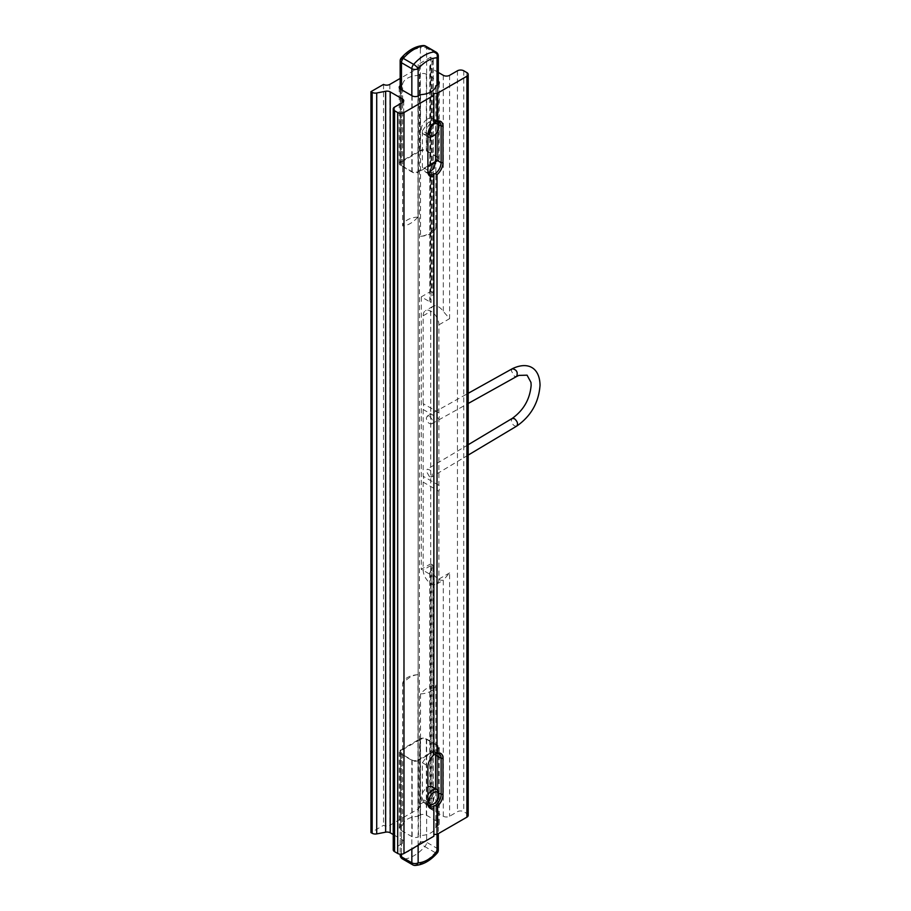 <?xml version="1.0" encoding="UTF-8"?>
<svg xmlns="http://www.w3.org/2000/svg" width="911" height="911" viewBox="0 0 911 911"><rect width="100%" height="100%" fill="white"/><g stroke="black" fill="none" stroke-linecap="round" stroke-linejoin="round"><path stroke-width="0.68" stroke-dasharray="4.55 3.42" d="M438.897 412.706L423.171 403.63A10.01 5.773 -60 0 1 423.171 409.495L438.897 418.57A10.01 5.773 120 0 0 438.897 412.706L438.897 324.84A11.126 6.423 -120 0 0 434.046 313.646A11.126 6.423 -120 0 0 425.471 310.674A11.126 6.423 -120 0 0 423.171 315.764L423.171 403.63M438.897 485.347L423.171 476.259A10.01 5.773 -60 0 1 423.171 482.135L438.897 491.211A10.01 5.773 120 0 0 438.897 485.347L438.897 418.57M468.197 815.334A4.453 2.574 0 0 0 466.899 813.523L463.745 811.701A4.453 2.574 0 0 0 457.459 811.701L449.59 816.245A4.453 2.574 180 0 1 443.304 816.245L431.097 809.196A4.453 2.574 180 0 1 429.787 807.374A4.453 2.574 180 0 1 430.015 806.565L432.998 801.407A4.453 2.574 0 0 0 433.226 800.587A4.453 2.574 0 0 0 431.928 798.776L430.721 798.082L418.138 805.347A4.453 2.574 180 0 1 419.447 807.157A4.453 2.574 180 0 1 418.138 808.979L389.828 825.32A4.453 2.574 180 0 1 383.542 825.32L370.959 832.586M423.171 482.135L423.171 570.001A11.126 6.423 -120 0 0 428.022 581.184A11.126 6.423 -120 0 0 436.597 584.167A11.126 6.423 -120 0 0 438.897 579.077L438.897 491.211M423.171 409.495L423.171 476.259M429.468 476.681L426.314 471.238L427.225 469.211C431.552 470.076 433.044 472.638 431.712 476.897L429.468 476.681M429.468 416.338C432.554 419.083 433.294 421.588 431.666 423.831C428.91 424.059 427.134 422.169 426.314 418.149L427.259 416.111L429.468 416.338M433.864 174.445L433.864 755.048M418.456 760.491A4.453 2.574 0 0 1 412.159 760.491L400.533 753.773A4.453 2.574 0 0 1 399.223 751.962A4.453 2.574 0 0 1 400.533 750.14L417.944 740.085L417.944 816.358A16.683 9.634 0 0 0 402.616 825.207L402.616 683.557C407.718 677.943 412.831 674.994 417.944 674.709L417.944 740.085L420.028 738.878A4.453 2.574 0 0 1 426.314 738.878L437.952 745.597A4.453 2.574 0 0 1 439.261 747.419A4.453 2.574 0 0 1 437.952 749.229L435.868 750.436L435.868 685.061C430.766 685.345 425.653 688.295 420.54 693.909L420.54 835.558A16.683 9.634 0 0 0 435.868 826.71L435.868 750.436L418.456 760.491L418.456 836.765L420.54 835.558M420.54 94.642L420.54 236.291C425.653 236.006 430.766 233.057 435.868 227.443L435.868 85.793M418.456 95.849L418.456 172.122L427.897 166.667M435.504 162.283L437.952 160.86A4.453 2.574 180 0 0 439.261 159.038A4.453 2.574 180 0 0 437.952 157.227L426.314 150.509A4.453 2.574 180 0 0 420.028 150.509L417.944 151.716L417.944 217.091C412.831 222.705 407.718 225.655 402.616 225.939L402.616 84.29A16.683 9.634 180 0 1 417.944 75.442L420.028 74.235A4.453 2.574 180 0 1 426.314 74.235L437.952 80.954A4.453 2.574 180 0 1 438.316 81.193M417.944 75.442L417.944 151.716L400.533 161.771A4.453 2.574 180 0 0 399.223 163.581A4.453 2.574 180 0 0 400.533 165.403L412.159 172.122A4.453 2.574 180 0 0 418.456 172.122M401.466 161.953L420.347 151.055L420.347 48.181A31.133 17.981 120 0 0 401.466 59.078L401.466 161.953A4.453 2.574 0 0 0 400.168 163.764A4.453 2.574 0 0 0 401.466 165.586L411.852 171.575A4.453 2.574 0 0 0 418.138 171.575L418.138 96.008M437.018 85.133L437.018 160.678A4.453 2.574 0 0 0 438.316 158.867A4.453 2.574 0 0 0 437.018 157.045L426.633 151.055A4.453 2.574 0 0 0 420.347 151.055M437.018 160.678L435.549 161.52M427.897 165.939L418.138 171.575M420.347 739.425L401.466 750.322L401.466 853.197A31.133 17.981 120 0 0 420.347 842.299L420.347 739.425A4.453 2.574 180 0 1 426.633 739.425L437.018 745.414A4.453 2.574 180 0 1 438.316 747.236A4.453 2.574 180 0 1 437.018 749.047L437.018 834.396M418.138 845.294L418.138 759.945A4.453 2.574 180 0 1 411.852 759.945L401.466 753.955A4.453 2.574 180 0 1 400.168 752.133A4.453 2.574 180 0 1 401.466 750.322M418.138 759.945L437.018 749.047M435.868 826.71L437.952 825.503A4.453 2.574 0 0 0 439.261 823.692A4.453 2.574 0 0 0 437.952 821.87L426.314 815.151A4.453 2.574 0 0 0 420.028 815.151L417.944 816.358M402.616 825.207L400.533 826.414A4.453 2.574 0 0 0 399.223 828.224A4.453 2.574 0 0 0 400.533 830.046L412.159 836.765A4.453 2.574 0 0 0 418.456 836.765M400.168 85.736A4.453 2.574 180 0 1 400.533 85.497L402.616 84.29M436.597 584.167L443.304 580.17A11.126 6.423 -120 0 1 435.071 576.264A11.126 6.423 -120 0 1 430.721 565.64L430.721 311.403A11.126 6.423 60 0 1 433.021 306.312A11.126 6.423 60 0 1 443.304 311.403L449.59 318.668L438.897 324.84M432.52 136.286A8.894 5.136 120 0 0 438.806 125.399M437.417 121.641A8.894 5.136 120 0 0 436.961 121.322A8.894 5.136 120 0 0 428.159 126.299A8.894 5.136 120 0 0 427.897 136.616M427.578 118.908A8.894 5.136 -60 0 1 432.03 118.464A8.894 5.136 -60 0 1 433.385 125.604A8.894 5.136 -60 0 1 427.578 133.439A8.894 5.136 -60 0 1 423.125 133.883A8.894 5.136 -60 0 1 421.77 126.754A8.894 5.136 -60 0 1 427.578 118.908M432.52 804.561A8.894 5.136 120 0 0 438.806 793.675M427.897 795.052A8.894 5.136 120 0 0 428.068 805.005A8.894 5.136 120 0 0 428.569 805.233M432.03 786.751A8.894 5.136 -60 0 1 433.203 794.46A8.894 5.136 -60 0 1 426.667 802.17A8.894 5.136 -60 0 1 423.125 802.158A8.894 5.136 -60 0 1 421.827 794.825A8.894 5.136 -60 0 1 427.897 787.013M430.721 563.818L431.928 564.513A4.453 2.574 180 0 1 433.226 566.335A4.453 2.574 180 0 1 432.998 567.143L430.015 572.302A4.453 2.574 0 0 0 429.787 573.121A4.453 2.574 0 0 0 431.097 574.932L421.281 569.273L430.721 563.818L430.721 798.082M431.928 292.124L430.721 291.429L421.281 296.872L431.097 302.543A4.453 2.574 180 0 1 429.787 300.721A4.453 2.574 180 0 1 430.015 299.913L432.998 294.754A4.453 2.574 0 0 0 433.226 293.934A4.453 2.574 0 0 0 431.928 292.124L431.928 57.86L430.721 57.165L430.721 291.429M438.316 72.447L431.097 68.279A4.453 2.574 180 0 1 429.787 66.457A4.453 2.574 180 0 1 430.015 65.649L432.998 60.49A4.453 2.574 0 0 0 433.226 59.682A4.453 2.574 0 0 0 431.928 57.86M443.304 816.245L443.304 580.17L449.59 572.905L449.59 816.245M427.897 135.067L427.897 171.393M428.352 172.839L425.403 172.02L422.408 167.134L422.408 130.82L427.897 133.985A9.338 5.398 -60 0 1 433.864 122.939L433.864 123.099M427.897 767.028L427.897 803.354M435.617 788.824L433.317 801.828L425.403 803.98L422.408 799.095L422.408 762.769L427.897 765.935A9.338 5.398 -60 0 1 433.864 754.9M433.864 836.218L433.864 806.406M422.408 762.769L428.193 754.422L434.741 751.484L435.595 753.978M422.408 130.82L428.193 122.461L434.741 119.523L435.617 123.19L435.617 134.133M421.281 296.872L421.281 569.273M430.721 57.165L418.138 64.43A4.453 2.574 180 0 1 419.447 66.252A4.453 2.574 180 0 1 418.138 68.063L400.168 78.437M420.54 693.909A16.683 9.634 0 0 0 435.868 685.061M417.944 674.709A16.683 9.634 0 0 0 402.616 683.557M393.245 834.556L402.411 839.851A4.453 2.574 180 0 1 403.721 841.662A4.453 2.574 180 0 1 402.411 843.484L394.554 848.016A4.453 2.574 0 0 0 393.245 849.838M420.54 236.291A16.683 9.634 0 0 0 435.868 227.443M417.944 217.091A16.683 9.634 0 0 0 402.616 225.939M433.864 122.939L433.864 93.491M418.138 64.43L418.138 805.347M383.542 84.404L383.542 825.32M449.59 75.328L449.59 318.668M457.459 70.785L457.459 811.701M438.897 579.077L449.59 572.905M437.952 80.954L437.952 157.227M426.314 74.235L426.314 150.509M426.314 738.878L426.314 815.151M420.028 738.878L420.028 815.151M437.952 84.586L437.952 160.86M400.533 750.14L400.533 826.414M400.533 85.497L400.533 161.771M420.028 74.235L420.028 150.509M430.721 565.64L423.171 570.001M423.171 315.764L430.721 311.403M400.533 753.773L400.533 830.046M412.159 95.849L412.159 172.122M412.159 760.491L412.159 836.765M516.742 426.086C514.009 426.348 512.198 424.469 511.322 420.449L512.176 418.445M512.301 368.727L511.322 370.8L514.408 376.277L516.628 376.494M400.168 855.008A4.453 2.574 180 0 1 401.466 853.197A4.453 3.416 -91.7 0 0 403.266 859.073A4.453 2.574 -60 0 1 402.389 858.868M412.774 864.858A4.453 2.574 120 0 0 413.651 865.063A4.453 3.416 -91.7 0 0 415.131 865.45M420.347 842.299A4.453 2.574 180 0 1 426.633 842.299A4.453 2.574 -60 0 1 424.833 846.615A4.453 1.218 41.6 0 1 420.347 842.299M437.189 853.06A4.453 1.218 41.6 0 1 435.219 852.616A4.453 2.574 120 0 0 437.018 848.289A4.453 2.574 180 0 1 438.316 850.111M426.633 739.425L426.633 842.299L437.018 848.289L437.018 745.414M435.219 852.616L424.833 846.615A35.586 20.543 -60 0 1 403.266 859.073L413.651 865.063A35.586 20.543 120 0 0 435.219 852.616M411.852 759.945L411.852 848.927M401.466 854.199L401.466 753.955M425.71 46.142A4.453 2.574 -60 0 1 426.633 48.181A4.453 2.574 0 0 0 420.347 48.181A4.453 3.416 88.3 0 1 423.353 45.55M438.316 55.992A4.453 2.574 0 0 0 437.018 54.17A4.453 2.574 120 0 0 436.096 52.132M401.295 57.94A4.453 1.218 -138.4 0 0 401.466 59.078A4.453 2.574 0 0 0 400.168 60.889M411.852 95.666L411.852 171.575M401.466 165.586L401.466 89.677M437.018 157.045L437.018 54.17L426.633 48.181L426.633 151.055M431.928 564.513L431.928 798.776M432.998 60.49L432.998 294.754M432.998 567.143L432.998 801.407M430.015 65.649L430.015 299.913M430.015 572.302L430.015 806.565M431.097 68.279L431.097 302.543M431.097 574.932L431.097 809.196M427.897 170.3L422.408 167.134M427.897 802.261L422.408 799.095M438.795 793.299L435.617 791.465M438.795 125.023L435.617 123.19M443.304 75.328L443.304 311.403M389.828 84.404L389.828 825.32M418.138 68.063L418.138 808.979M437.952 749.229L437.952 825.503M437.952 745.597L437.952 821.87M400.533 89.13L400.533 165.403M466.899 72.607L466.899 813.523M463.745 70.785L463.745 811.701M402.411 843.484L402.411 839.851M394.554 107.111L394.554 848.016M439.261 82.776L439.261 159.038M399.223 751.962L399.223 828.224M423.125 133.883L427.897 136.627M432.03 118.464L436.961 121.322M423.125 802.158L428.068 805.005M468.197 455.09L431.712 476.897M468.197 444.727L427.225 469.211M431.666 423.831L468.197 403.482M427.259 416.111L468.197 393.301M438.316 747.236L438.316 833.645M400.168 752.133L400.168 854.188M400.168 88.891L400.168 163.764M438.316 84.359L438.316 158.867M433.226 59.682L433.226 293.934M433.226 566.335L433.226 800.587M429.787 66.457L429.787 300.721M429.787 573.121L429.787 807.374M429.821 174.582L425.403 172.02M425.403 803.98L429.821 806.531M434.741 751.484L439.17 754.035M433.021 306.312L425.471 310.674M439.261 747.419L439.261 823.692M439.17 122.074L434.741 119.523M399.223 87.308L399.223 163.581M419.447 66.252L419.447 807.157M403.721 100.745L403.721 841.662"/><path stroke-width="1.37" d="M400.168 78.437L389.828 84.404A4.453 2.574 180 0 1 383.542 84.404L370.959 91.669L372.166 92.364A4.453 2.574 0 0 0 376.71 92.99L385.649 91.259A4.453 2.574 180 0 1 390.204 91.886L402.411 98.935A4.453 2.574 180 0 1 403.721 100.745A4.453 2.574 180 0 1 402.411 102.567L394.554 107.111A4.453 2.574 0 0 0 393.245 108.921A4.453 2.574 0 0 0 394.554 110.743L397.697 112.554A4.453 2.574 0 0 0 403.983 112.554L433.864 95.302L433.864 93.491L437.018 93.491L466.899 76.239A4.453 2.574 0 0 0 468.197 74.417A4.453 2.574 0 0 0 466.899 72.607L463.745 70.785A4.453 2.574 0 0 0 457.459 70.785L449.59 75.328A4.453 2.574 180 0 1 443.304 75.328L438.316 72.447M435.128 173.716L437.018 174.65A10.67 6.161 120 0 0 442.985 162.67L442.985 126.356A10.67 6.161 120 0 0 437.018 121.277L435.128 122.211A9.338 5.398 -60 0 1 439.17 122.074A9.338 5.398 -60 0 1 441.106 126.356L441.106 162.67A9.338 5.398 -60 0 1 435.128 173.716L433.864 173.75L433.864 174.445A9.338 5.398 -60 0 1 429.821 174.582A9.338 5.398 -60 0 1 427.897 170.3M433.864 754.137L435.128 754.171A9.338 5.398 -60 0 1 439.17 754.035A9.338 5.398 -60 0 1 441.106 758.316L441.106 794.631A9.338 5.398 -60 0 1 435.128 805.677L433.864 805.711L433.864 806.406A9.338 5.398 -60 0 1 429.821 806.531A9.338 5.398 -60 0 1 427.897 802.261M437.018 174.65L437.018 753.238L435.128 754.171M427.897 166.667L435.504 162.283M435.549 161.52L427.897 165.939M438.316 81.193A4.453 2.574 180 0 1 439.261 82.776A4.453 2.574 180 0 1 437.952 84.586L435.868 85.793A16.683 9.634 180 0 1 420.54 94.642L418.456 95.849A4.453 2.574 180 0 1 412.159 95.849L400.533 89.13A4.453 2.574 180 0 1 399.223 87.308A4.453 2.574 180 0 1 400.168 85.736M432.52 136.286L433.864 135.511A6.992 4.031 -60 0 1 428.933 132.653A6.992 4.031 -60 0 1 433.864 124.101A6.992 4.031 -60 0 1 438.806 126.959A6.992 4.031 -60 0 1 433.864 135.511L432.52 136.286A8.894 5.136 120 0 1 428.068 136.73A8.894 5.136 120 0 1 427.897 136.616M438.806 126.959L438.806 125.399A8.894 5.136 120 0 0 437.417 121.641M428.569 805.233A8.894 5.136 120 0 0 431.609 805.017A8.894 5.136 120 0 0 432.52 804.561L433.864 803.787A6.992 4.031 -60 0 1 433.146 804.14A6.992 4.031 -60 0 1 428.956 800.37A6.992 4.031 -60 0 1 434.103 792.251A6.992 4.031 -60 0 1 438.806 795.235A6.992 4.031 -60 0 1 433.864 803.787M438.806 795.235L438.806 793.675A8.894 5.136 120 0 0 436.961 789.598A8.894 5.136 120 0 0 427.897 795.052M427.897 787.013A8.894 5.136 -60 0 1 428.489 786.74A8.894 5.136 -60 0 1 432.03 786.751L436.961 789.598M433.864 95.302L433.864 123.099A10.67 6.161 120 0 0 427.897 135.067L427.897 171.393A10.67 6.161 120 0 0 433.864 176.472L433.864 173.75M435.617 134.133L435.617 159.505L434.183 168.228L428.352 172.839M433.864 176.472L433.864 755.048A10.67 6.161 120 0 0 427.897 767.028L427.897 803.354A10.67 6.161 120 0 0 433.864 808.421L433.864 805.711M433.864 808.421L433.864 836.218L403.983 853.47A4.453 2.574 0 0 1 397.697 853.47L394.554 851.648A4.453 2.574 0 0 1 393.245 849.838L393.245 108.921M435.128 805.677L437.018 806.611A10.67 6.161 120 0 0 442.985 794.631L442.985 758.316A10.67 6.161 120 0 0 437.018 753.238M435.595 753.978L435.617 788.824M437.018 806.611L437.018 834.396L466.899 817.156A4.453 2.574 0 0 0 468.197 815.334L468.197 74.417M437.018 93.491L437.018 121.277M433.864 834.396L437.018 834.396L437.018 851.922A31.133 17.981 -60 0 1 418.138 862.819L418.138 845.294M370.959 91.669L370.959 832.586L372.166 833.28A4.453 2.574 0 0 0 376.71 833.895L385.649 832.176A4.453 2.574 180 0 1 390.204 832.802L393.245 834.556M433.864 122.176L435.128 122.211M512.176 418.445L514.408 418.673C517.494 421.372 518.268 423.843 516.742 426.086C531.011 416.111 538.777 402.491 540.041 385.239C539.711 367.623 527.868 361.177 512.301 368.727C516.674 369.684 518.12 372.269 516.628 376.494L518.906 375.4L527.07 375.173L530.965 382.404L531.147 385.239C529.963 399.155 523.643 410.223 512.176 418.445L468.197 444.727M402.389 858.868A4.453 2.574 -60 0 1 401.466 856.83A4.453 2.574 180 0 1 400.168 855.008A4.453 4.453 0 0 0 402.389 858.868L412.774 864.858A4.453 4.453 0 0 0 415.131 865.45A4.453 3.416 -91.7 0 0 418.138 862.819A4.453 2.574 180 0 1 411.852 862.819A4.453 2.574 120 0 0 412.774 864.858M438.316 850.111A4.453 2.574 180 0 1 437.018 851.922A4.453 1.218 41.6 0 1 437.189 853.06A4.453 4.453 0 0 0 438.316 850.111L438.316 833.645M411.852 848.927L411.852 862.819L401.466 856.83L401.466 854.199M418.138 96.008L418.138 68.701A31.133 17.981 -60 0 1 437.018 57.803L437.018 85.133M423.353 45.55A4.453 3.416 88.3 0 1 424.833 45.937A4.453 2.574 -60 0 1 425.71 46.142A4.453 4.453 0 0 0 423.353 45.55C415.553 46.085 408.196 50.219 401.295 57.94A4.453 4.453 0 0 0 400.168 60.889A4.453 2.574 0 0 0 401.466 62.711A4.453 2.574 -60 0 1 403.266 58.384A4.453 1.218 -138.4 0 0 401.295 57.94M436.096 52.132A4.453 2.574 120 0 0 435.219 51.927A4.453 3.416 88.3 0 1 437.018 57.803A4.453 2.574 0 0 0 438.316 55.992A4.453 4.453 0 0 0 436.096 52.132L425.71 46.142M413.651 64.385A4.453 2.574 120 0 0 411.852 68.701A4.453 2.574 0 0 0 418.138 68.701A4.453 1.218 -138.4 0 0 413.651 64.385L403.266 58.384A35.586 20.543 -60 0 1 424.833 45.937L435.219 51.927A35.586 20.543 120 0 0 413.651 64.385M401.466 89.677L401.466 62.711L411.852 68.701L411.852 95.666M442.985 162.67L441.106 162.67L435.617 159.505M442.985 794.631L438.795 793.299M435.617 755.151L441.106 758.316L442.985 758.316M442.985 126.356L438.795 125.023M466.899 76.239L466.899 817.156M403.983 112.554L403.983 853.47M372.166 92.364L372.166 833.28M376.71 92.99L376.71 833.895M385.649 91.259L385.649 832.176M390.204 91.886L390.204 832.802M402.411 98.935L402.411 102.567M394.554 110.743L394.554 851.648M397.697 112.554L397.697 853.47M516.742 426.086L468.197 455.09M468.197 403.482L516.628 376.494M468.197 393.301L512.301 368.727M415.131 865.45C422.932 864.915 430.288 860.781 437.189 853.06M400.168 854.188L400.168 855.008M400.168 60.889L400.168 88.891M438.316 55.992L438.316 84.359"/></g></svg>
